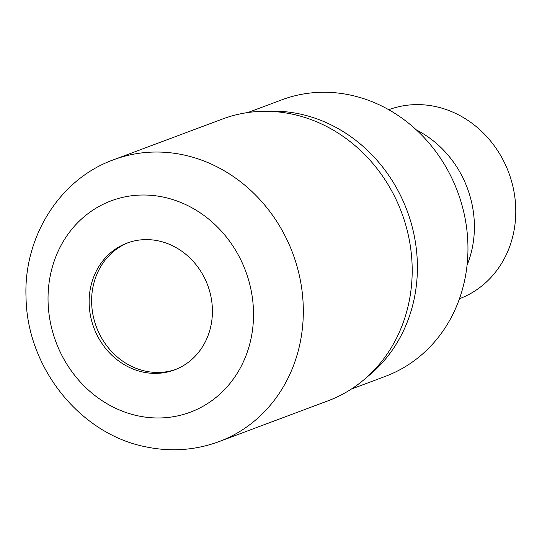 <?xml version="1.0" encoding="UTF-8"?>
<svg xmlns="http://www.w3.org/2000/svg" width="542" height="542" viewBox="0 0 542 542"><rect width="100%" height="100%" fill="white"/><g stroke="black" fill="none" stroke-linecap="round" stroke-linejoin="round"><path stroke-width="0.81" d="M128.298 242.633A67.709 60.751 -110.5 0 0 92.296 310.735A67.709 60.751 -110.5 0 0 145.9 371.243A67.709 60.751 -110.5 0 0 175.743 369.427M366.988 377.09A147.634 132.472 -110.5 0 0 412.266 227.132A147.634 132.472 -110.5 0 0 299.048 113.82A147.634 132.472 -110.5 0 0 267.545 111.306A147.641 132.472 -110.5 0 1 299.048 113.82A147.641 132.472 -110.5 0 1 412.266 227.139A147.641 132.472 -110.5 0 1 366.981 377.103M459.467 298.73A100.9 90.534 -110.5 0 0 514.9 197.559A100.9 90.534 -110.5 0 0 434.894 106.422A100.9 90.534 -110.5 0 0 388.749 109.721M351.311 389.095L385.274 376.392A147.641 132.472 -110.5 0 0 466.689 228.426A147.641 132.472 -110.5 0 0 349.597 94.904A147.641 132.472 -110.5 0 0 281.799 99.836L247.829 112.546M467.055 265.262A100.9 90.534 -110.5 0 0 416.439 129.985M143.413 372.171A67.709 60.751 -110.5 0 0 174.504 369.908A67.709 60.751 -110.5 0 0 211.841 302.057A67.709 60.751 -110.5 0 0 158.142 240.824A67.709 60.751 -110.5 0 0 127.052 243.087A67.709 60.751 -110.5 0 0 89.715 310.939A67.709 60.751 -110.5 0 0 143.413 372.171M219.063 441.594L327.937 400.85A150.459 134.999 -110.5 0 0 410.904 250.065A150.459 134.999 -110.5 0 0 291.582 113.996A150.459 134.999 -110.5 0 0 222.484 119.023L113.603 159.761A150.459 134.999 -110.5 0 1 182.701 154.734A150.459 134.999 -110.5 0 1 302.029 290.803A150.459 134.999 -110.5 0 1 219.063 441.594A150.459 134.999 -110.5 0 0 219.063 441.594C195.533 450.239 171.319 452.028 146.415 446.967C80.081 434.372 27.134 367.706 26.05 297.815C23.259 237.559 59.349 179.199 113.603 159.761M138.501 415.958A112.844 101.252 -110.5 0 0 252.789 327.659A112.844 101.252 -110.5 0 0 163.054 197.037A112.844 101.252 -110.5 0 0 48.766 285.336A112.844 101.252 -110.5 0 0 138.501 415.958"/></g></svg>
